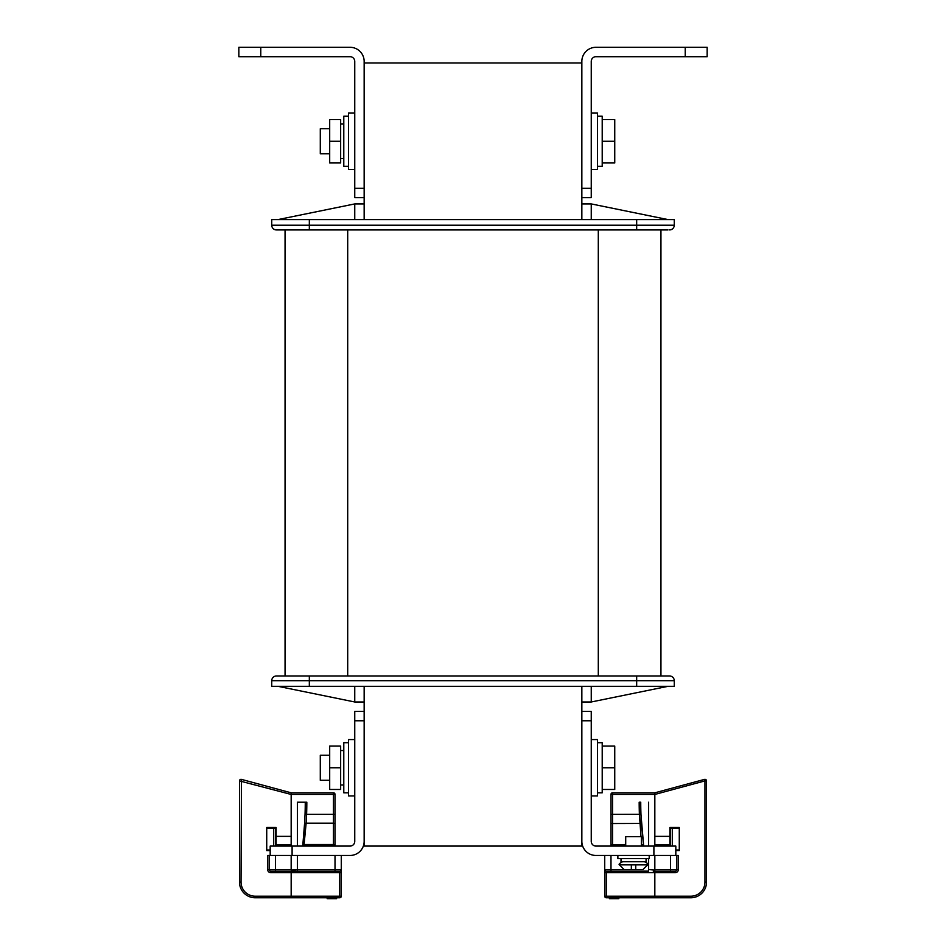 <?xml version="1.0" encoding="UTF-8"?>
<svg xmlns="http://www.w3.org/2000/svg" width="946" height="946" viewBox="0 0 946 946"><rect width="100%" height="100%" fill="white"/><g stroke="black" fill="none" stroke-linecap="round" stroke-linejoin="round"><path stroke-width="1.42" d="M364.151 188.266L364.151 61.395A14.095 14.095 0 0 0 350.055 47.3L260.777 47.3L260.777 56.701L350.055 56.701A4.695 4.695 0 0 1 354.75 61.395L354.75 188.266L364.151 188.266L364.151 219.59M278.006 686.323L354.75 701.979L364.151 701.979L364.151 846.079L581.849 846.079L581.849 686.323M364.151 62.968L581.849 62.968M685.223 47.3L707.147 47.3L707.147 56.701L685.223 56.701L685.223 47.3L595.945 47.3A14.095 14.095 0 0 0 581.849 61.395L581.849 219.59M669.567 675.988L667.994 675.988L669.567 675.988A4.695 4.695 0 0 1 674.262 680.682A4.695 4.695 0 0 0 669.567 675.988A4.695 4.695 0 0 1 674.262 680.682L674.262 686.323L271.739 686.323L271.739 680.682L674.262 680.682A4.695 4.695 0 0 0 669.567 675.988L636.67 675.988L636.67 686.323M667.994 229.925L276.433 229.925A4.695 4.695 0 0 1 271.739 225.219L271.739 219.59L674.262 219.59L674.262 225.219L271.739 225.219A4.695 4.695 0 0 0 276.433 229.925L309.33 229.925L309.33 219.59M278.006 219.59L354.75 203.922L354.75 219.59M354.75 203.922L364.151 203.922M364.151 701.979L364.151 686.323M667.994 219.59L591.25 203.922L591.25 219.59M591.25 203.922L581.849 203.922M667.994 686.323L591.25 701.979L581.849 701.979M591.25 701.979L591.25 686.323M354.75 701.979L354.75 686.323M271.739 680.682A4.695 4.695 0 0 1 276.433 675.988A4.695 4.695 0 0 0 271.739 680.682A4.695 4.695 0 0 1 276.433 675.988A4.695 4.695 0 0 0 271.739 680.682A4.695 4.695 0 0 1 276.433 675.988L636.67 675.988M285.101 675.988L294.868 675.988M285.053 675.988L285.053 229.925M651.132 229.925L660.899 229.925M278.006 229.925L276.433 229.925L278.006 229.925M669.567 229.925A4.695 4.695 0 0 0 674.262 225.219A4.695 4.695 0 0 1 669.567 229.925A4.695 4.695 0 0 0 674.262 225.219A4.695 4.695 0 0 1 669.567 229.925A4.695 4.695 0 0 0 674.262 225.219M660.947 675.988L660.947 229.925M685.223 56.701L595.945 56.701A4.695 4.695 0 0 0 591.25 61.395L591.25 197.655L581.849 197.655M260.777 56.701L238.853 56.701L238.853 47.3L260.777 47.3M364.151 197.655L354.75 197.655L354.75 188.266M591.25 720.781L591.25 841.372A4.695 4.695 0 0 0 595.945 846.079L675.822 846.079L675.822 855.468L595.945 855.468A14.095 14.095 0 0 1 581.849 841.372L581.849 720.781L591.25 720.781L591.25 711.38L581.849 711.38M354.75 720.781L354.75 841.372A4.695 4.695 0 0 1 350.055 846.079L292.101 846.079L292.101 855.468L350.055 855.468A14.095 14.095 0 0 0 364.151 841.372L364.151 720.781L354.75 720.781L354.75 711.38L364.151 711.38M292.101 855.468L270.178 855.468L270.178 846.079L292.101 846.079M669.874 845.759L654.833 845.759L654.833 794.392L654.833 836.359L669.874 836.359L669.874 846.079M653.781 871.053L653.272 871.136A1.561 1.561 0 0 0 654.833 869.563L653.272 871.136L654.833 871.136L654.833 869.563L654.833 871.136L675.196 871.136A1.561 1.561 0 0 0 676.768 869.563A1.561 1.561 0 0 1 675.196 871.136L675.196 872.697L654.833 872.697L654.833 871.136L654.833 897.766L654.833 872.697L606.291 872.697L606.291 871.136A1.561 1.561 0 0 1 604.719 869.563L604.719 869.563A1.561 1.561 0 0 0 606.291 871.136A1.561 1.561 0 0 1 604.719 869.563L604.719 855.468M675.822 850.62L679.275 850.62L679.275 827.443L669.874 827.443L669.874 836.359M604.719 869.989L604.719 896.193A1.561 1.561 0 0 0 606.291 897.766L690.864 897.766A15.668 15.668 0 0 0 706.52 882.098L706.52 780.899A1.561 1.561 0 0 0 704.545 779.386L654.833 792.819L612.547 792.819A1.561 1.561 0 0 0 610.986 794.392L610.986 846.079L610.986 814.352L612.547 814.352L612.547 792.819M678.329 869.563L676.768 869.563A1.561 1.561 0 0 1 675.196 871.136A1.561 1.561 0 0 0 676.768 869.563L676.768 855.468L678.329 855.468L678.329 869.563A3.134 3.134 0 0 1 675.196 872.697M675.822 855.468L676.768 855.468M625.708 844.908L610.986 844.672L625.708 844.861M641.01 836.678L639.401 814.352A332.436 332.436 0 0 1 639.177 802.22L640.738 802.22A330.864 330.864 0 0 0 640.962 814.305L643.658 846.079M643.469 844.636L641.364 845.003L643.469 844.648M611.494 844.542L612.547 844.482L612.547 814.352L640.962 814.305A330.864 330.864 0 0 1 640.738 802.22M611.293 846.079L610.986 844.825M643.304 846.079L643.185 845.121L641.364 845.121M611.293 845.015L625.708 845.121M676.768 869.563L654.833 869.563L654.833 855.468M654.833 792.819L654.833 794.392L610.986 794.392M648.578 846.079L648.578 802.22M653.272 871.136L654.833 871.136M648.578 858.601L648.578 871.136L606.291 871.136M648.578 869.563L654.762 870.036M669.874 828.057L679.275 828.057M679.275 849.993L675.822 849.993M670.501 828.057L670.501 846.079M672.299 828.057L672.299 846.079M617.253 897.766L617.253 898.7L609.413 898.7L609.413 897.766M617.253 898.7L618.814 898.7L618.814 897.766M610.986 898.7L610.986 897.766M291.167 896.193L291.167 897.766L339.709 897.766A1.561 1.561 0 0 0 341.281 896.193L341.281 869.989L341.281 872.697L339.709 872.697L339.709 897.766A1.561 1.561 0 0 0 341.281 896.193L291.167 896.193L291.167 871.136L291.167 896.193L255.136 896.193A14.095 14.095 0 0 1 241.041 882.098L241.455 779.386A1.561 1.561 0 0 0 239.48 780.899L239.48 882.098A15.668 15.668 0 0 0 255.136 897.766L291.167 897.766L291.167 896.193M291.167 855.468L291.167 869.563A1.561 1.561 0 0 0 292.728 871.136L292.219 871.053M270.178 850.62L266.725 850.62L266.725 827.443L276.126 827.443L276.126 836.359L291.167 836.359L291.167 794.392L291.167 845.759L276.126 846.079M291.167 792.819L291.167 794.392L333.453 794.392L333.453 814.352L335.014 814.352L335.014 846.079L335.014 794.392A1.561 1.561 0 0 0 333.453 792.819L291.167 792.819L241.455 779.386M276.126 845.759L276.126 836.359M291.167 871.136L292.728 871.136L291.167 869.563L275.499 869.563L275.499 871.136L270.804 871.136L339.709 871.136A1.561 1.561 0 0 0 341.281 869.563A1.561 1.561 0 0 1 339.709 871.136A1.561 1.561 0 0 0 341.281 869.563A1.561 1.561 0 0 1 339.709 871.136L339.709 872.697L270.804 872.697A3.134 3.134 0 0 1 267.671 869.563L267.671 855.468L270.178 855.468M269.232 855.468L269.232 869.563A1.561 1.561 0 0 0 270.804 871.136L270.804 872.697M302.342 846.079L303.027 844.506L335.014 844.825M336.587 897.766L336.587 898.7L327.186 898.7L327.186 897.766M334.387 898.7L334.387 897.766M329.374 898.7L329.374 897.766M297.422 846.079L297.422 802.22L305.262 802.22A330.864 330.864 0 0 1 305.038 814.305L304.577 823.434L305.038 814.305L306.599 814.352L306.137 823.162L304.577 823.434L302.815 845.121L334.707 845.121L334.707 846.079M335.014 823.528L333.453 823.162L333.453 844.482L304.08 844.482L306.137 823.162L333.453 823.162L333.453 814.352L306.599 814.352A332.436 332.436 0 0 0 306.823 802.22L297.422 802.22M341.281 855.468L341.281 869.989M341.281 869.563L297.422 869.563L297.422 871.136L292.728 871.136M291.226 870.024L297.422 869.563L297.422 855.468M304.08 844.861L334.506 844.542M302.815 845.121L302.696 846.079M270.178 849.993L266.725 849.993M266.725 828.057L273.701 828.057L273.701 846.079M273.701 828.057L275.499 828.057L275.499 846.079M275.499 828.057L276.126 828.057M641.364 846.079L641.364 836.678L625.708 836.678L625.708 846.079M617.88 855.468L617.88 858.601L649.204 858.601L649.204 855.468M621.014 858.601L621.014 861.735L646.071 861.735L646.071 858.601M635.736 864.869L647.632 864.869L642.937 869.563L635.736 869.563L635.736 864.869L631.349 864.869L631.349 869.563L624.135 869.563L619.441 864.869L631.349 864.869M610.986 871.136L610.986 869.563L635.736 869.563M591.25 795.953L597.517 795.953L597.517 739.571L591.25 739.571M591.25 169.464L597.517 169.464L597.517 113.082L591.25 113.082M354.75 739.571L348.483 739.571L348.483 795.953L354.75 795.953M354.75 113.082L348.483 113.082L348.483 169.464L354.75 169.464M329.693 128.739L320.292 128.739L320.292 153.808L329.693 153.808M597.517 166.33L602.212 166.33L602.212 116.216L597.517 116.216M602.212 119.574L614.746 119.574L614.746 162.972L602.212 162.972M602.212 141.273L614.746 141.273M329.693 755.239L320.292 755.239L320.292 780.296L329.693 780.296M597.517 792.819L602.212 792.819L602.212 742.705L597.517 742.705M602.212 746.063L614.746 746.063L614.746 789.461L602.212 789.461M602.212 767.762L614.746 767.762M329.693 141.273L329.693 119.574L340.655 119.574L340.655 141.273L329.693 141.273L329.693 162.972L340.655 162.972L340.655 141.273M348.483 166.33L343.788 166.33L343.788 116.216L348.483 116.216M329.693 767.762L329.693 746.063L340.655 746.063L340.655 767.762L329.693 767.762L329.693 789.461L340.655 789.461L340.655 767.762M348.483 792.819L343.788 792.819L343.788 742.705L348.483 742.705M636.67 229.925L636.67 219.59M309.33 675.988L309.33 686.323M598.298 675.988L598.298 229.925M347.702 675.988L347.702 229.925M581.849 188.266L591.25 188.266M653.899 855.468L653.899 846.079M606.291 897.766L606.291 896.193L690.864 896.193A14.095 14.095 0 0 0 704.959 882.098L704.959 780.899L706.52 780.899A1.561 1.561 0 0 0 704.545 779.386L704.959 780.899L654.833 794.451M669.874 844.932L654.833 844.932M690.864 896.193L690.864 897.766M706.52 882.098L704.959 882.098M670.501 855.468L670.501 871.136M641.364 844.908L642.973 844.506M641.364 839.977L641.364 844.482M625.708 844.482L612.547 844.861M610.986 823.528L641.423 823.434L640.962 814.305M604.719 896.193L606.291 896.193L606.291 872.697L604.719 872.697M610.986 855.468L610.986 869.563L604.719 869.563M291.167 794.451L239.48 780.899M291.167 844.932L276.126 844.932M275.499 855.468L275.499 869.563L267.671 869.563M255.136 897.766L255.136 896.193M241.041 882.098L239.48 882.098M335.014 794.392A1.561 1.561 0 0 0 333.453 792.819L333.453 794.392L335.014 794.392M335.014 855.468L335.014 871.136M333.453 844.861L303.027 844.506M641.423 823.434L643.481 844.707M302.838 845.015L335.014 844.695M619.441 864.869C618.495 864.348 619.535 863.308 622.574 861.735M647.632 864.869C648.448 864.124 647.407 863.083 644.498 861.735M343.788 158.502L340.655 158.502M343.788 124.044L340.655 124.044M343.788 784.991L340.655 784.991M343.788 750.533L340.655 750.533"/></g></svg>
